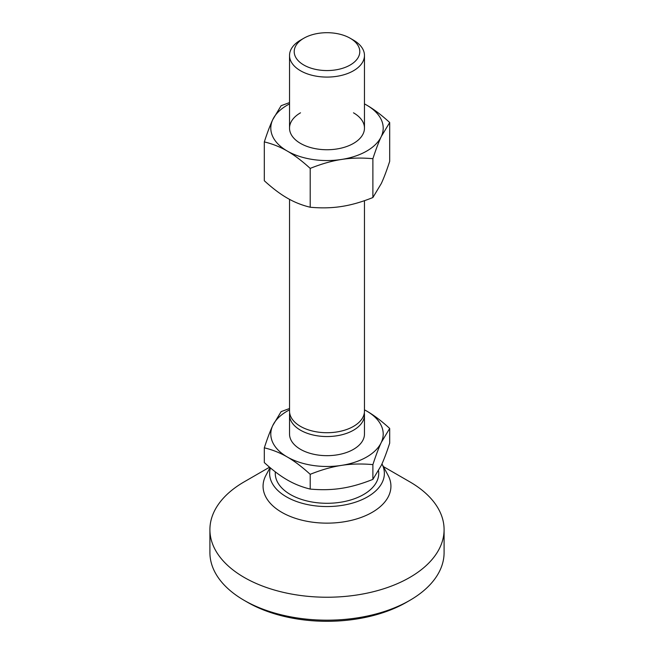 <?xml version="1.0" encoding="UTF-8"?>
<svg xmlns="http://www.w3.org/2000/svg" width="654" height="654" viewBox="0 0 654 654"><rect width="100%" height="100%" fill="white"/><g stroke="black" fill="none" stroke-linecap="round" stroke-linejoin="round"><path stroke-width="0.98" d="M353.495 40.156L350.184 38.243A32.782 18.925 0 0 0 303.816 38.243A32.782 18.925 0 0 0 303.816 65.016A32.782 18.925 0 0 0 350.184 65.016A32.782 18.925 0 0 0 350.184 38.243L353.495 40.156A37.466 21.631 0 0 1 364.466 55.451L364.466 128.11M303.816 38.243L300.505 40.156A37.466 21.631 0 0 0 289.534 55.451A37.466 21.631 0 0 0 300.505 70.746A37.466 21.631 0 0 0 341.339 75.439A37.466 21.631 0 0 0 364.466 55.451M364.319 413.001A37.466 21.631 180 0 1 364.466 414.914L364.466 434.035A37.466 21.631 180 0 1 341.339 454.023A37.466 21.631 180 0 1 300.505 449.331A37.466 21.631 180 0 1 289.534 434.035L289.534 414.914A37.466 21.631 180 0 1 289.681 413.001M364.466 414.914A37.466 21.631 180 0 1 363.191 420.514A37.466 21.631 180 0 1 300.505 430.209A37.466 21.631 180 0 1 289.534 414.914M289.534 199.356L289.534 411.088A37.466 21.631 0 0 0 300.505 426.383A37.466 21.631 0 0 0 363.191 416.688A37.466 21.631 0 0 0 364.466 411.088L364.466 200.68M264.314 447.826C272.522 449.805 280.174 452.854 287.261 456.974C294.349 461.037 301.993 466.825 310.2 474.322L310.2 489.069C301.993 487.091 294.349 484.042 287.261 479.922C280.174 475.859 272.522 470.079 264.314 462.574L264.314 447.826C267.322 438.597 270.118 431.199 272.71 425.64A56.203 32.447 0 0 0 287.261 456.974A56.203 32.447 0 0 0 341.543 465.378C351.231 463.849 361.678 463.596 372.886 464.626C375.895 455.388 378.691 447.99 381.29 442.431L389.686 428.435L389.686 443.183C386.678 452.421 383.882 459.819 381.29 465.378L372.886 479.374C361.678 483.87 351.231 486.854 341.543 488.317C331.864 489.846 321.416 490.099 310.2 489.069M372.886 464.626L372.886 479.374M310.2 474.322C321.416 469.825 331.864 466.842 341.543 465.378A56.203 32.447 0 0 0 381.29 442.431A56.203 32.447 0 0 0 366.739 411.088L364.466 409.821M389.686 428.435C381.478 420.939 373.826 415.151 366.739 411.088A56.203 32.447 0 0 0 364.466 409.845M289.534 408.505L281.114 411.636L272.71 425.64A56.203 32.447 0 0 1 289.534 409.845M409.796 481.834L383.399 466.596L409.796 481.834A117.091 67.599 180 0 1 444.091 529.634L444.091 552.581A117.091 67.599 180 0 1 409.796 600.38A117.091 67.599 180 0 1 244.204 600.38L244.204 600.38A117.091 67.599 180 0 1 209.909 552.581L209.909 529.634A117.091 67.599 180 0 1 244.204 481.834L269.562 467.193M247.523 602.293L244.204 600.38L247.514 602.293A112.406 64.893 180 0 0 247.523 602.293A112.406 64.893 180 0 0 406.486 602.293L409.796 600.38M444.091 529.634A117.091 67.599 180 0 1 371.807 592.091A117.091 67.599 180 0 1 244.204 577.433A117.091 67.599 180 0 1 209.909 529.634M270.421 467.921A57.372 33.125 180 0 0 286.427 496.844A57.372 33.125 180 0 0 356.414 501.863A57.372 33.125 180 0 0 381.952 463.907L388.075 475.327A63.928 36.91 180 0 1 360.019 517.837A63.928 36.91 180 0 1 281.792 512.335A63.928 36.91 180 0 1 265.925 475.327L270.053 467.618M378.535 470.831A51.731 29.871 180 0 1 348.852 500.498A51.731 29.871 180 0 1 290.417 494.538A51.731 29.871 180 0 1 275.334 471.869M353.495 112.815A37.466 21.631 180 0 1 353.495 143.406A37.466 21.631 180 0 1 300.505 143.406A37.466 21.631 180 0 1 300.505 112.815M289.534 102.58L281.114 105.711L272.71 119.715C270.118 125.274 267.322 132.672 264.314 141.902L264.314 180.741C272.522 188.246 280.174 194.025 287.261 198.088C294.349 202.209 301.993 205.258 310.2 207.236L310.2 168.397C321.416 163.901 331.864 160.917 341.543 159.453C351.231 157.925 361.678 157.671 372.886 158.701L372.886 197.541C361.678 202.037 351.231 205.021 341.543 206.484C331.864 208.013 321.416 208.266 310.2 207.236M264.314 141.902C272.522 143.88 280.174 146.929 287.261 151.049C294.349 155.112 301.993 160.9 310.2 168.397M372.886 158.701C375.895 149.464 378.691 142.065 381.29 136.506L389.686 122.511L389.686 161.35C386.678 170.588 383.882 177.986 381.29 183.545L372.886 197.541M389.686 122.511C381.478 115.006 373.826 109.226 366.739 105.163L364.466 103.896A56.203 32.447 180 0 1 366.739 105.163A56.203 32.447 180 0 1 381.29 136.506A56.203 32.447 180 0 1 341.543 159.453A56.203 32.447 180 0 1 287.261 151.049A56.203 32.447 180 0 1 272.71 119.715A56.203 32.447 180 0 1 289.534 103.921M289.534 55.451L289.534 128.11"/></g></svg>
